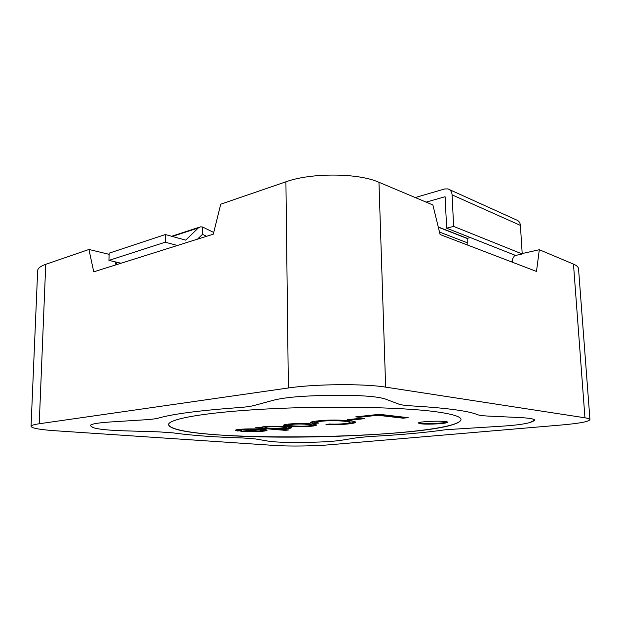 <?xml version="1.0" encoding="UTF-8"?>
<svg xmlns="http://www.w3.org/2000/svg" width="621" height="621" viewBox="0 0 621 621"><rect width="100%" height="100%" fill="white"/><g stroke="black" fill="none" stroke-linecap="round" stroke-linejoin="round"><path stroke-width="0.93" d="M512.317 262.186L512.884 258.297L514.879 255.177M522.199 253.547L539.315 249.727L536.482 271.439L440.103 234.536L432.876 204.961L378.957 182.279C358.201 172.886 311.175 172.591 285.908 181.806L220.727 204.2L213.306 234.179L93.74 271.843L88.943 249.471L45.737 264.321C40.489 266.168 37.803 268.288 37.664 270.678L31.05 426.363C31.787 428.211 39.845 429.67 55.246 430.749L274.839 445.467C288.998 446.452 314.234 446.126 329.681 444.776L561.733 424.974C579.564 423.39 588.972 421.605 589.95 419.602C589.888 418.911 588.219 418.306 584.951 417.793L385.649 387.131C364.154 383.553 314.87 383.957 288.369 387.978L39.232 423.755C33.852 424.547 31.128 425.416 31.05 426.363M589.95 419.602L578.539 268.808C578.399 267.053 576.707 265.478 573.478 264.096L539.315 249.727M88.943 249.471L109.11 254.338M325.893 395.476L338.919 395.352C362.284 395.305 377.785 396.54 385.424 399.047L398.713 404.085C401.081 404.939 405.474 405.552 411.878 405.909C446.569 407.974 468.467 410.9 477.565 414.688C479.311 415.364 482.967 415.837 488.533 416.101L519.226 417.522C529.255 418.034 534.402 418.911 534.681 420.161C534.402 418.911 529.255 418.034 519.226 417.522L488.533 416.101C482.967 415.837 479.311 415.364 477.565 414.688C468.467 410.9 446.569 407.974 411.878 405.909C405.474 405.552 401.081 404.939 398.713 404.085L385.424 399.047C377.785 396.54 362.284 395.305 338.919 395.352L325.893 395.476C302.233 395.856 284.915 397.401 273.939 400.11L254.036 405.513L273.939 400.11C284.915 397.401 302.233 395.856 325.893 395.476M532.826 421.465L534.681 420.161L529.946 422.49C524.077 424.283 512.744 425.641 495.946 426.557L445.948 429.693C424.943 432.666 399.683 434.933 370.178 436.485L357.517 437.642L341.542 440.235C333.64 441.407 322.462 442.105 308.016 442.331L299.92 442.431C285.497 442.563 274.948 442.136 268.272 441.135L255.052 438.884L243.44 438.007C214.858 437.145 191.361 435.43 172.948 432.868L158.728 431.859L123.967 430.819C107.2 430.268 96.791 429.119 92.746 427.388L90.27 425.602L92.746 427.388C96.791 429.119 107.2 430.268 123.967 430.819L158.728 431.859L172.948 432.868C191.361 435.43 214.858 437.145 243.44 438.007L255.052 438.884L268.272 441.135C274.948 442.136 285.497 442.563 299.92 442.431L308.016 442.331C322.462 442.105 333.64 441.407 341.542 440.235L357.517 437.642L370.178 436.485C399.683 434.933 424.943 432.666 445.948 429.693L495.946 426.557C512.744 425.641 524.077 424.283 529.946 422.49L532.826 421.465M110.561 421.962C97.443 422.854 90.674 424.073 90.27 425.602C90.674 424.073 97.443 422.854 110.561 421.962L145.066 419.788C151.299 419.392 155.762 418.826 158.456 418.08C172.956 413.951 199.527 410.473 238.169 407.648C245.248 407.143 250.542 406.437 254.036 405.513C250.542 406.437 245.248 407.143 238.169 407.648C199.527 410.473 172.956 413.951 158.456 418.08C155.762 418.826 151.299 419.392 145.066 419.788L110.561 421.962M285.117 430.345L255.239 427.791L261.317 427.458C260.812 425.773 291.614 425.905 291.536 427.768C290.395 428.544 286.025 428.971 278.425 429.057L288.897 429.957L285.117 430.345L285.109 429.802L258.134 427.481M311.284 423.949C314.847 424.298 316.578 424.663 316.477 425.043C315.848 427.155 283.789 427.201 283.58 425.23C284.402 423.809 302.543 422.847 311.284 423.949M421.077 423.817L418.461 423.087C417.56 421.294 448.152 420.363 447.469 422.21C448.09 423.553 428.327 424.733 421.077 423.817M435.305 411.669C453.26 414.122 461.807 416.885 460.961 419.951C452.903 438.946 177.404 443.759 168.687 425.051C166.436 419.392 203.044 412.437 265.051 409.076C326.925 405.692 400.832 407.027 435.305 411.669C400.832 407.027 326.925 405.692 265.051 409.076C203.044 412.437 166.436 419.392 168.687 425.051C171.505 429.39 187.503 432.635 216.682 434.778C298.817 441.352 455.294 433.474 460.961 419.951C461.807 416.885 453.26 414.122 435.305 411.669M359.28 417.265L355.74 416.877L379.408 414.308L408.168 417.677L403.114 418.197L377.801 415.27L359.28 417.265L359.256 416.652L358.55 416.575M351.137 420.083L347.504 419.695L361.174 418.236L364.791 418.632L351.137 420.083L351.121 419.486L350.322 419.4M325.986 424.562L329.464 424.019C337.793 424.539 349.522 423.491 350.174 422.528C348.715 421.581 343.824 420.968 335.487 420.704C327.104 420.471 316.167 421.488 316.531 422.327L318.852 423.08L313.357 423.452L310.655 422.482C310.756 421.217 325.893 419.897 335.138 420.06C347.123 420.277 354.009 420.984 355.786 422.156C356.089 423.669 338.344 425.261 325.986 424.562M240.832 431.277L256.815 429.569C251.35 429.01 240.575 429.46 240.405 430.198L241.709 430.632L237.509 430.99L235.367 430.33C235.848 428.436 266.751 428.436 267.069 430.275C266.712 431.37 251.73 432.371 240.832 431.277M447.159 421.938C445.187 423.196 427.613 424.073 421.054 423.25L418.748 422.792M405.404 417.351L403.091 417.591L403.114 418.197M403.091 417.591L377.778 414.642L377.801 415.27M377.778 414.642L359.256 416.652M361.973 418.321L351.121 419.486M349.856 422.164L350.159 421.946C348.707 420.991 343.809 420.378 335.472 420.107C327.088 419.874 316.151 420.891 316.516 421.737L316.508 422.327M316.912 422.622L313.349 422.87L313.357 423.452M313.349 422.87L310.888 422.187M355.569 421.931C353.916 422.738 349.6 423.375 342.606 423.848M334.346 424.143L328.959 424.096M311.245 425.191L307.069 424.399C301.511 423.646 288.889 424.104 288.796 425.09C288.749 426.254 310.236 426.782 311.245 425.191L311.237 424.624L307.061 423.817L301.589 423.475M291.288 423.825L288.788 424.508M316.151 424.733L309.095 425.82M297.894 426.185C290.651 425.998 285.986 425.587 283.906 424.95M261.557 427.217L261.565 427.652M291.187 427.458L285.295 428.296M286.017 429.709L285.109 429.802M286.436 427.395L277.68 426.223M266.82 426.487L264.973 427.007L264.981 427.566C265.128 428.684 285.28 429.204 286.444 427.954L281.903 427.069C276.811 426.425 265.221 426.705 264.981 427.566M259.64 429.841L247.616 431.121C252.988 431.603 262.419 431.09 262.272 430.407L259.64 429.841L259.64 429.29L247.616 430.578L247.616 431.121M253.741 428.839L256.815 429.018L256.815 429.569M242.299 429.15L240.405 429.647M240.405 430.198L237.509 430.446L237.509 430.99M237.509 430.446L235.724 430.058M266.751 430.011L260.704 430.889M248.276 431.16L243.805 430.958M262.178 429.996L259.64 429.29M177.443 245.474L165.233 242.213L108.947 260.385L121.064 263.234M108.947 260.385L109.141 253.158L165.349 234.544L185.71 240.141L198.332 227.954L172.296 236.454M197.462 239.17L202.508 234.334L202.555 226.999L200.49 226.851L198.332 227.954M206.607 236.29L202.508 234.334M165.233 242.213L165.349 234.544M213.733 232.464L202.555 226.999M426.146 202.128L445.102 196.733L446.654 228.186L515.577 255.456L522.222 253.973L520.406 225.392C520.119 222.543 518.76 220.711 516.346 219.888L449.363 189.56M470.369 237.571L467.233 238.34L438.255 226.96M467.194 244.907L467.233 238.34M415.263 197.548L444.683 188.963L447.904 188.9C450.427 189.731 451.816 191.718 452.088 194.862L453.625 226.386L522.222 253.973M446.654 228.186L453.625 226.386M288.369 387.978L285.908 181.806M385.649 387.131L378.957 182.279M39.232 423.755L45.737 264.321M584.951 417.793L573.478 264.096M115.25 261.868L115.925 264.856M467.139 238.48L438.302 227.162M467.365 242.803L439.497 232.044M452.088 194.862L520.406 225.392M512.884 258.297L511.696 261.946M115.793 261.992L116.748 264.593M288.757 424.508L288.765 425.082M286.56 427.388L286.568 427.947M240.35 430.198L240.35 429.647M262.186 430.306L262.178 429.887M199.38 227.208L171.652 236.275"/></g></svg>
